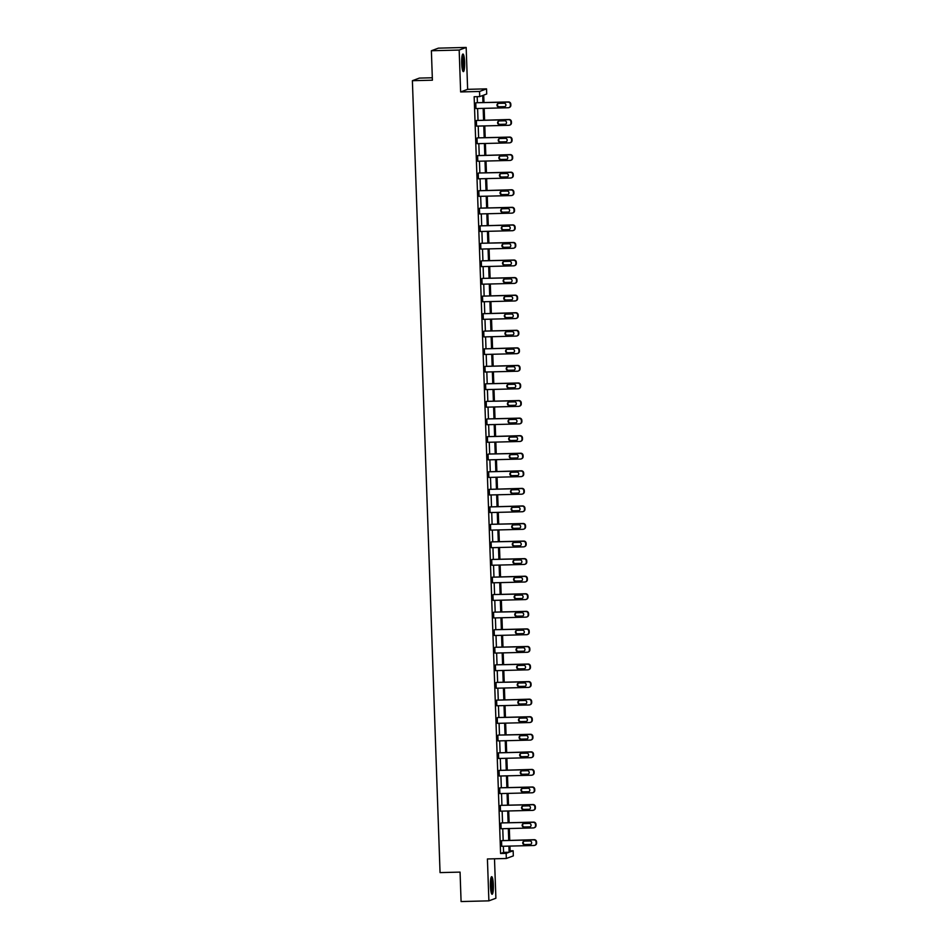 <?xml version="1.0" encoding="UTF-8"?>
<svg xmlns="http://www.w3.org/2000/svg" width="949" height="949" viewBox="0 0 949 949"><rect width="100%" height="100%" fill="white"/><g stroke="black" fill="none" stroke-linecap="round" stroke-linejoin="round"><path stroke-width="1.42" d="M490.419 886.022A8.802 1.495 -91.4 0 1 491.677 876.674A8.802 1.495 -91.4 0 1 493.361 884.931A8.802 1.495 -91.4 0 1 492.116 894.278A8.802 1.495 -91.4 0 1 490.419 886.022M461.688 63.381A8.802 1.495 -91.4 0 1 462.946 54.022A8.802 1.495 -91.4 0 1 464.642 62.278A8.802 1.495 -91.4 0 1 463.385 71.626A8.802 1.495 -91.4 0 1 461.688 63.381M510.111 850.838L513.148 850.767L513.326 855.891L506.327 858.489L487.418 858.964L488.889 900.85L461.084 901.55L460.063 872.107L440.051 872.606L412.388 80.701L432.4 80.191L431.38 50.748L438.379 48.15L466.173 47.45L459.174 50.06L460.633 91.946L479.542 91.472L486.54 88.862L486.718 93.987L483.717 95.102L483.978 102.551M431.38 50.748L459.174 50.06M488.889 900.85L495.888 898.252L494.5 858.786M460.633 91.946L467.632 89.336L466.173 47.45M467.632 89.336L486.54 88.862M432.317 77.771L419.387 78.091L412.388 80.701M534.085 827.789L534.56 827.611A2.254 2.218 69.6 0 0 535.995 825.44L535.96 824.313A2.254 2.218 69.6 0 0 533.658 822.119L501.38 822.925L533.184 822.297A2.254 2.218 -110.4 0 1 535.485 824.491L535.521 825.618A2.254 2.218 -110.4 0 1 533.374 827.931L501.108 828.738L500.918 823.103M532.864 792.664L533.326 792.486A2.254 2.218 69.6 0 0 534.773 790.315L534.726 789.188A2.254 2.218 69.6 0 0 532.425 786.994L500.159 787.8L531.95 787.16A2.254 2.218 -110.4 0 1 534.251 789.366L534.299 790.493A2.254 2.218 -110.4 0 1 532.152 792.795L499.886 793.601L499.684 787.978M531.63 757.527L532.104 757.349A2.254 2.218 69.6 0 0 533.54 755.179L533.504 754.052A2.254 2.218 69.6 0 0 531.203 751.857L498.462 752.842L530.728 752.035A2.254 2.218 -110.4 0 1 533.03 754.23L533.065 755.357A2.254 2.218 -110.4 0 1 530.918 757.67L498.652 758.476L498.462 752.842M530.408 722.391L530.882 722.225A2.254 2.218 69.6 0 0 532.318 720.054L532.27 718.927A2.254 2.218 69.6 0 0 529.969 716.732L497.703 717.539L529.495 716.898A2.254 2.218 -110.4 0 1 531.808 719.105L531.843 720.22A2.254 2.218 -110.4 0 1 529.696 722.533L497.43 723.34L497.229 717.717M529.174 687.266L529.649 687.088A2.254 2.218 69.6 0 0 531.084 684.917L531.049 683.79A2.254 2.218 69.6 0 0 528.747 681.596L496.481 682.402L528.273 681.773A2.254 2.218 -110.4 0 1 530.574 683.968L530.61 685.095A2.254 2.218 -110.4 0 1 528.474 687.408L496.208 688.215L496.007 682.58M527.952 652.129L528.427 651.963A2.254 2.218 69.6 0 0 529.862 649.792L529.827 648.665A2.254 2.218 69.6 0 0 527.514 646.471L495.248 647.277L527.051 646.637A2.254 2.218 -110.4 0 1 529.352 648.843L529.388 649.958A2.254 2.218 -110.4 0 1 527.241 652.271L494.975 653.078L494.785 647.455M526.731 617.004L527.193 616.826A2.254 2.218 69.6 0 0 528.629 614.655L528.593 613.529A2.254 2.218 69.6 0 0 526.292 611.334L494.026 612.141L525.817 611.512A2.254 2.218 -110.4 0 1 528.119 613.706L528.166 614.833A2.254 2.218 -110.4 0 1 526.019 617.135L493.753 617.953L493.551 612.319M525.497 581.867L525.971 581.701A2.254 2.218 69.6 0 0 527.407 579.531L527.371 578.404A2.254 2.218 69.6 0 0 525.07 576.209L492.329 577.182L524.595 576.375A2.254 2.218 -110.4 0 1 526.897 578.582L526.932 579.697A2.254 2.218 -110.4 0 1 524.785 582.01L492.519 582.816L492.329 577.182M524.275 546.743L524.75 546.565A2.254 2.218 69.6 0 0 526.185 544.394L526.137 543.267A2.254 2.218 69.6 0 0 523.836 541.072L491.57 541.879L523.362 541.25A2.254 2.218 -110.4 0 1 525.663 543.445L525.71 544.572A2.254 2.218 -110.4 0 1 523.563 546.873L491.297 547.692L491.096 542.057M523.041 511.606L523.516 511.44A2.254 2.218 69.6 0 0 524.951 509.269L524.916 508.142A2.254 2.218 69.6 0 0 522.614 505.947L489.874 506.92L522.14 506.114A2.254 2.218 -110.4 0 1 524.441 508.308L524.477 509.435A2.254 2.218 -110.4 0 1 522.33 511.748L490.064 512.555L489.874 506.92M521.82 476.481L522.294 476.303A2.254 2.218 69.6 0 0 523.729 474.132L523.682 473.005A2.254 2.218 69.6 0 0 521.381 470.811L488.64 471.795L520.918 470.989A2.254 2.218 -110.4 0 1 523.219 473.183L523.255 474.31A2.254 2.218 -110.4 0 1 521.108 476.612L488.842 477.43L488.64 471.795M520.586 441.344L521.06 441.178A2.254 2.218 69.6 0 0 522.496 439.007L522.46 437.88A2.254 2.218 69.6 0 0 520.159 435.674L487.418 436.659L519.684 435.852A2.254 2.218 -110.4 0 1 521.986 438.047L522.021 439.173A2.254 2.218 -110.4 0 1 519.886 441.487L487.62 442.293L487.418 436.659M519.364 406.219L519.838 406.042A2.254 2.218 69.6 0 0 521.274 403.871L521.238 402.744A2.254 2.218 69.6 0 0 518.937 400.549L486.659 401.356L518.462 400.727A2.254 2.218 -110.4 0 1 520.764 402.922L520.799 404.049A2.254 2.218 -110.4 0 1 518.652 406.35L486.386 407.168L486.196 401.534M518.142 371.083L518.605 370.917A2.254 2.218 69.6 0 0 520.052 368.746L520.005 367.619A2.254 2.218 69.6 0 0 517.703 365.412L484.963 366.397L517.229 365.59A2.254 2.218 -110.4 0 1 519.53 367.785L519.577 368.912A2.254 2.218 -110.4 0 1 517.43 371.225L485.164 372.032L484.963 366.397M516.908 335.958L517.383 335.78A2.254 2.218 69.6 0 0 518.818 333.609L518.783 332.482A2.254 2.218 69.6 0 0 516.481 330.288L484.215 331.094L516.007 330.466A2.254 2.218 -110.4 0 1 518.308 332.66L518.344 333.787A2.254 2.218 -110.4 0 1 516.197 336.088L483.931 336.907L483.741 331.272M515.687 300.821L516.161 300.655A2.254 2.218 69.6 0 0 517.596 298.484L517.549 297.357A2.254 2.218 69.6 0 0 515.248 295.151L482.507 296.135L514.773 295.329A2.254 2.218 -110.4 0 1 517.086 297.523L517.122 298.65A2.254 2.218 -110.4 0 1 514.975 300.963L482.709 301.77L482.507 296.135M514.453 265.696L514.927 265.518A2.254 2.218 69.6 0 0 516.363 263.348L516.327 262.221A2.254 2.218 69.6 0 0 514.026 260.026L481.76 260.833L513.551 260.204A2.254 2.218 -110.4 0 1 515.853 262.399L515.888 263.525A2.254 2.218 -110.4 0 1 513.753 265.827L481.487 266.633L481.285 261.011M513.231 230.56L513.706 230.382A2.254 2.218 69.6 0 0 515.141 228.211L515.105 227.096A2.254 2.218 69.6 0 0 512.792 224.889L480.064 225.874L512.33 225.067A2.254 2.218 -110.4 0 1 514.631 227.262L514.666 228.389A2.254 2.218 -110.4 0 1 512.519 230.702L480.253 231.509L480.064 225.874M511.997 195.435L512.472 195.257A2.254 2.218 69.6 0 0 513.907 193.086L513.872 191.959A2.254 2.218 69.6 0 0 511.57 189.764L478.83 190.749L511.096 189.942A2.254 2.218 -110.4 0 1 513.397 192.137L513.445 193.264A2.254 2.218 -110.4 0 1 511.297 195.565L479.031 196.372L478.83 190.749M510.776 160.298L511.25 160.12A2.254 2.218 69.6 0 0 512.685 157.949L512.65 156.834A2.254 2.218 69.6 0 0 510.348 154.628L477.608 155.612L509.874 154.806A2.254 2.218 -110.4 0 1 512.175 157L512.211 158.127A2.254 2.218 -110.4 0 1 510.064 160.44L477.798 161.247L477.608 155.612M509.554 125.173L510.028 124.995A2.254 2.218 69.6 0 0 511.464 122.824L511.416 121.697A2.254 2.218 69.6 0 0 509.115 119.503L476.374 120.487L508.64 119.681A2.254 2.218 -110.4 0 1 510.942 121.875L510.989 123.002A2.254 2.218 -110.4 0 1 508.842 125.304L476.576 126.11L476.374 120.487M482.958 102.575L482.721 95.481L479.719 96.596L474.156 96.727L500.586 853.507L503.587 852.392L503.373 846.259M503.172 840.47L502.756 828.691M502.555 822.902L502.14 811.122M501.938 805.333L501.535 793.566M501.321 787.765L500.918 775.997M500.716 770.197L500.301 758.429M500.099 752.64L499.684 740.861M499.482 735.072L499.079 723.304M498.877 717.503L498.462 705.736M498.261 699.935L497.845 688.167M497.644 682.378L497.24 670.599M497.039 664.81L496.624 653.042M496.422 647.242L496.007 635.474M495.805 629.673L495.39 617.906M495.188 612.117L494.785 600.337M494.583 594.548L494.168 582.781M493.966 576.98L493.551 565.213M493.35 559.412L492.946 547.644M492.745 541.855L492.329 530.076M492.128 524.287L491.712 512.519M491.511 506.719L491.096 494.951M490.894 489.15L490.491 477.383M490.289 471.594L489.874 459.814M489.672 454.025L489.257 442.258M489.055 436.457L488.652 424.689M488.45 418.889L488.035 407.121M487.833 401.332L487.418 389.553M487.217 383.764L486.813 371.996M486.6 366.195L486.196 354.428M485.995 348.627L485.58 336.859M485.378 331.071L484.963 319.291M484.761 313.502L484.358 301.735M484.156 295.934L483.741 284.166M483.539 278.365L483.124 266.598M482.922 260.809L482.519 249.029M482.306 243.241L481.902 231.461M481.701 225.672L481.285 213.905M481.084 208.104L480.668 196.336M480.467 190.547L480.064 178.768M479.862 172.979L479.447 161.2M479.245 155.411L478.83 143.643M478.628 137.842L478.225 126.075M478.023 120.286L477.608 108.506M477.406 102.717L477.193 96.656M508.937 107.605L509.411 107.427A2.254 2.218 69.6 0 0 510.847 105.256L510.811 104.129A2.254 2.218 69.6 0 0 508.498 101.934L476.232 102.741L508.035 102.112A2.254 2.218 -110.4 0 1 510.337 104.307L510.372 105.434A2.254 2.218 -110.4 0 1 508.225 107.747L475.959 108.554L475.769 102.919M510.159 142.741L510.633 142.564A2.254 2.218 69.6 0 0 512.069 140.393L512.033 139.266A2.254 2.218 69.6 0 0 509.732 137.071L477.466 137.878L509.257 137.237A2.254 2.218 -110.4 0 1 511.558 139.444L511.594 140.571A2.254 2.218 -110.4 0 1 509.459 142.872L477.193 143.679L476.991 138.056M511.392 177.866L511.867 177.688A2.254 2.218 69.6 0 0 513.302 175.518L513.255 174.391A2.254 2.218 69.6 0 0 510.953 172.196L478.687 173.003L510.479 172.374A2.254 2.218 -110.4 0 1 512.792 174.569L512.828 175.695A2.254 2.218 -110.4 0 1 510.681 178.009L478.415 178.815L478.213 173.181M512.614 213.003L513.089 212.825A2.254 2.218 69.6 0 0 514.524 210.654L514.488 209.527A2.254 2.218 69.6 0 0 512.187 207.333L479.921 208.139L511.713 207.499A2.254 2.218 -110.4 0 1 514.014 209.705L514.05 210.832A2.254 2.218 -110.4 0 1 511.902 213.134L479.636 213.94L479.447 208.317M513.848 248.128L514.311 247.95A2.254 2.218 69.6 0 0 515.758 245.779L515.71 244.652A2.254 2.218 69.6 0 0 513.409 242.458L481.143 243.264L512.934 242.636A2.254 2.218 -110.4 0 1 515.236 244.83L515.283 245.957A2.254 2.218 -110.4 0 1 513.136 248.27L480.87 249.077L480.668 243.442M515.07 283.265L515.544 283.087A2.254 2.218 69.6 0 0 516.98 280.916L516.944 279.789A2.254 2.218 69.6 0 0 514.643 277.594L482.365 278.401L514.168 277.772A2.254 2.218 -110.4 0 1 516.47 279.967L516.505 281.094A2.254 2.218 -110.4 0 1 514.358 283.395L482.092 284.202L481.902 278.579M516.292 318.389L516.766 318.212A2.254 2.218 69.6 0 0 518.201 316.041L518.166 314.914A2.254 2.218 69.6 0 0 515.865 312.719L483.124 313.704L515.39 312.897A2.254 2.218 -110.4 0 1 517.691 315.092L517.739 316.219A2.254 2.218 -110.4 0 1 515.592 318.532L483.326 319.339L483.124 313.704M517.525 353.526L518 353.348A2.254 2.218 69.6 0 0 519.435 351.177L519.388 350.051A2.254 2.218 69.6 0 0 517.086 347.856L484.346 348.841L516.624 348.034A2.254 2.218 -110.4 0 1 518.925 350.228L518.961 351.355A2.254 2.218 -110.4 0 1 516.814 353.657L484.548 354.463L484.346 348.841M518.747 388.651L519.222 388.473A2.254 2.218 69.6 0 0 520.657 386.302L520.621 385.175A2.254 2.218 69.6 0 0 518.32 382.981L486.054 383.787L517.846 383.159A2.254 2.218 -110.4 0 1 520.147 385.353L520.182 386.48A2.254 2.218 -110.4 0 1 518.047 388.793L485.769 389.6L485.58 383.965M519.981 423.788L520.455 423.61A2.254 2.218 69.6 0 0 521.891 421.439L521.843 420.312A2.254 2.218 69.6 0 0 519.542 418.118L487.276 418.924L519.067 418.295A2.254 2.218 -110.4 0 1 521.369 420.49L521.416 421.617A2.254 2.218 -110.4 0 1 519.269 423.918L487.003 424.725L486.801 419.102M521.203 458.913L521.677 458.735A2.254 2.218 69.6 0 0 523.113 456.564L523.077 455.437A2.254 2.218 69.6 0 0 520.776 453.242L488.51 454.049L520.301 453.42A2.254 2.218 -110.4 0 1 522.602 455.615L522.638 456.742A2.254 2.218 -110.4 0 1 520.491 459.055L488.225 459.862L488.035 454.227M522.436 494.049L522.899 493.871A2.254 2.218 69.6 0 0 524.334 491.701L524.299 490.574A2.254 2.218 69.6 0 0 521.997 488.379L489.257 489.364L521.523 488.557A2.254 2.218 -110.4 0 1 523.824 490.752L523.872 491.879A2.254 2.218 -110.4 0 1 521.725 494.18L489.459 494.987L489.257 489.364M523.658 529.174L524.133 528.996A2.254 2.218 69.6 0 0 525.568 526.825L525.532 525.699A2.254 2.218 69.6 0 0 523.219 523.504L490.953 524.311L522.757 523.682A2.254 2.218 -110.4 0 1 525.058 525.876L525.094 527.003A2.254 2.218 -110.4 0 1 522.946 529.317L490.68 530.123L490.491 524.489M524.88 564.311L525.355 564.133A2.254 2.218 69.6 0 0 526.79 561.962L526.754 560.835A2.254 2.218 69.6 0 0 524.453 558.641L492.187 559.447L523.978 558.819A2.254 2.218 -110.4 0 1 526.28 561.013L526.315 562.14A2.254 2.218 -110.4 0 1 524.18 564.441L491.914 565.248L491.712 559.625M526.114 599.436L526.588 599.258A2.254 2.218 69.6 0 0 528.024 597.087L527.976 595.96A2.254 2.218 69.6 0 0 525.675 593.766L493.409 594.572L525.2 593.944A2.254 2.218 -110.4 0 1 527.514 596.138L527.549 597.265A2.254 2.218 -110.4 0 1 525.402 599.578L493.136 600.385L492.934 594.75M527.336 634.573L527.81 634.395A2.254 2.218 69.6 0 0 529.245 632.224L529.21 631.097A2.254 2.218 69.6 0 0 526.909 628.902L494.643 629.709L526.434 629.08A2.254 2.218 -110.4 0 1 528.735 631.275L528.771 632.402A2.254 2.218 -110.4 0 1 526.624 634.703L494.358 635.51L494.168 629.887M528.569 669.697L529.032 669.519A2.254 2.218 69.6 0 0 530.479 667.349L530.432 666.222A2.254 2.218 69.6 0 0 528.13 664.027L495.864 664.834L527.656 664.205A2.254 2.218 -110.4 0 1 529.957 666.4L530.005 667.527A2.254 2.218 -110.4 0 1 527.858 669.84L495.592 670.646L495.39 665.012M529.791 704.834L530.266 704.656A2.254 2.218 69.6 0 0 531.701 702.485L531.665 701.358A2.254 2.218 69.6 0 0 529.364 699.164L496.624 700.148L528.89 699.342A2.254 2.218 -110.4 0 1 531.191 701.536L531.226 702.663A2.254 2.218 -110.4 0 1 529.079 704.965L496.813 705.771L496.624 700.148M531.013 739.959L531.487 739.781A2.254 2.218 69.6 0 0 532.923 737.61L532.887 736.483A2.254 2.218 69.6 0 0 530.586 734.289L498.32 735.095L530.111 734.467A2.254 2.218 -110.4 0 1 532.413 736.661L532.46 737.788A2.254 2.218 -110.4 0 1 530.313 740.101L498.047 740.908L497.845 735.273M532.247 775.096L532.721 774.918A2.254 2.218 69.6 0 0 534.157 772.747L534.121 771.62A2.254 2.218 69.6 0 0 531.808 769.425L499.067 770.41L531.345 769.603A2.254 2.218 -110.4 0 1 533.646 771.798L533.682 772.925A2.254 2.218 -110.4 0 1 531.535 775.226L499.269 776.033L499.067 770.41M533.468 810.221L533.943 810.043A2.254 2.218 69.6 0 0 535.378 807.872L535.343 806.745A2.254 2.218 69.6 0 0 533.041 804.55L500.775 805.357L532.567 804.728A2.254 2.218 -110.4 0 1 534.868 806.923L534.904 808.05A2.254 2.218 -110.4 0 1 532.769 810.363L500.491 811.17L500.301 805.535M534.702 845.357L535.177 845.179A2.254 2.218 69.6 0 0 536.612 843.009L536.565 841.882A2.254 2.218 69.6 0 0 534.263 839.687L501.523 840.672L533.789 839.865A2.254 2.218 -110.4 0 1 536.09 842.06L536.138 843.186A2.254 2.218 -110.4 0 1 533.99 845.488L501.724 846.294L501.523 840.672M479.719 96.596L479.542 91.472M506.327 858.489L506.149 853.365L509.139 852.249L508.925 846.117M500.586 853.507L506.149 853.365M508.723 840.328L508.32 828.548M508.118 822.759L507.703 810.992M507.501 805.191L507.086 793.423M506.885 787.634L506.469 775.855M506.268 770.066L505.864 758.287M505.663 752.498L505.248 740.73M505.046 734.929L504.631 723.162M504.429 717.361L504.026 705.593M503.824 699.804L503.409 688.025M503.207 682.236L502.792 670.469M502.59 664.668L502.187 652.9M501.974 647.099L501.57 635.332M501.369 629.543L500.953 617.763M500.752 611.975L500.337 600.207M500.135 594.406L499.732 582.639M499.53 576.838L499.115 565.07M498.913 559.281L498.498 547.502M498.296 541.713L497.893 529.945M497.679 524.145L497.276 512.377M497.074 506.576L496.659 494.809M496.457 489.02L496.042 477.24M495.841 471.451L495.437 459.684M495.236 453.883L494.82 442.115M494.619 436.315L494.204 424.547M494.002 418.758L493.599 406.979M493.397 401.19L492.982 389.422M492.78 383.621L492.365 371.854M492.163 366.053L491.748 354.285M491.546 348.497L491.143 336.717M490.941 330.928L490.526 319.161M490.325 313.36L489.909 301.592M489.708 295.791L489.304 284.024M489.103 278.235L488.688 266.455M488.486 260.667L488.071 248.899M487.869 243.098L487.454 231.331M487.252 225.53L486.849 213.762M486.647 207.973L486.232 196.194M486.03 190.405L485.615 178.626M485.413 172.837L485.01 161.069M484.809 155.268L484.393 143.501M484.192 137.712L483.776 125.932M483.575 120.143L483.171 108.364M509.945 846.093L510.147 851.882L513.148 850.767M484.18 108.34L484.595 120.12M484.797 125.909L485.2 137.676M485.402 143.477L485.817 155.245M486.018 161.045L486.434 172.813M486.635 178.602L487.051 190.381M487.252 196.17L487.656 207.938M487.857 213.739L488.272 225.506M488.474 231.307L488.889 243.074M489.091 248.863L489.494 260.643M489.696 266.432L490.111 278.199M490.313 284L490.728 295.768M490.93 301.568L491.333 313.336M491.546 319.125L491.95 330.904M492.151 336.693L492.567 348.461M492.768 354.262L493.183 366.029M493.385 371.83L493.788 383.598M493.99 389.387L494.405 401.166M494.607 406.955L495.022 418.734M495.224 424.523L495.627 436.291M495.841 442.092L496.244 453.859M496.446 459.648L496.861 471.428M497.062 477.217L497.478 488.996M497.679 494.785L498.083 506.552M498.284 512.353L498.7 524.121M498.901 529.91L499.316 541.689M499.518 547.478L499.921 559.258M500.123 565.046L500.538 576.814M500.74 582.615L501.155 594.382M501.357 600.171L501.772 611.951M501.974 617.74L502.377 629.519M502.579 635.308L502.994 647.076M503.195 652.876L503.611 664.644M503.812 670.445L504.216 682.212M504.417 688.001L504.832 699.781M505.034 705.57L505.449 717.337M505.651 723.138L506.066 734.906M506.268 740.706L506.671 752.474M506.873 758.263L507.288 770.042M507.49 775.831L507.905 787.599M508.106 793.4L508.51 805.167M508.711 810.968L509.127 822.736M509.328 828.524L509.743 840.304M503.587 852.392L509.139 852.249M504.061 103.227A1.803 1.779 69.6 0 1 504.761 106.715A1.803 1.779 69.6 0 1 504.192 106.834L498.854 106.964A1.803 1.779 69.6 0 1 498.154 103.465A1.803 1.779 69.6 0 1 498.723 103.358L504.061 103.227M504.987 106.608A1.803 1.779 69.6 0 1 504.666 106.656L499.328 106.786A1.803 1.779 69.6 0 1 498.403 103.394M504.678 120.796A1.803 1.779 69.6 0 1 505.366 124.283A1.803 1.779 69.6 0 1 504.797 124.39L499.471 124.533A1.803 1.779 69.6 0 1 498.771 121.033A1.803 1.779 69.6 0 1 499.34 120.926L504.678 120.796M505.603 124.177A1.803 1.779 69.6 0 1 505.271 124.224L499.933 124.355A1.803 1.779 69.6 0 1 499.02 120.962M505.295 138.352A1.803 1.779 69.6 0 1 505.983 141.852A1.803 1.779 69.6 0 1 505.414 141.959L500.076 142.089A1.803 1.779 69.6 0 1 499.388 138.601A1.803 1.779 69.6 0 1 499.957 138.495L505.295 138.352M506.208 141.745A1.803 1.779 69.6 0 1 505.888 141.781L500.55 141.923A1.803 1.779 69.6 0 1 499.625 138.53M462.222 55.267A7.616 1.293 -91.4 0 1 463.48 61.009A7.616 1.293 -91.4 0 1 463.148 69.194A7.616 1.293 -91.4 0 1 462.602 70.428M462.329 69.384A7.058 1.198 88.6 0 0 462.519 68.743A7.058 1.198 88.6 0 0 462.887 62.136A7.058 1.198 88.6 0 0 462.009 56.311M462.91 71.211A8.743 1.483 88.6 0 0 463.266 70.131A8.743 1.483 88.6 0 0 463.705 61.555A8.743 1.483 88.6 0 0 462.495 54.473M490.941 877.92A7.616 1.293 -91.4 0 1 492.211 883.661A7.616 1.293 -91.4 0 1 491.867 891.846A7.616 1.293 -91.4 0 1 491.321 893.068M491.06 892.036A7.058 1.198 88.6 0 0 491.25 891.384A7.058 1.198 88.6 0 0 491.618 884.788A7.058 1.198 88.6 0 0 490.728 878.964M491.641 893.851A8.743 1.483 88.6 0 0 491.997 892.784A8.743 1.483 88.6 0 0 492.436 884.207A8.743 1.483 88.6 0 0 491.226 877.125M505.9 155.921A1.803 1.779 69.6 0 1 506.6 159.42A1.803 1.779 69.6 0 1 506.031 159.527L500.692 159.657A1.803 1.779 69.6 0 1 500.004 156.17A1.803 1.779 69.6 0 1 500.562 156.051L505.9 155.921M506.825 159.313A1.803 1.779 69.6 0 1 506.505 159.349L501.167 159.479A1.803 1.779 69.6 0 1 500.242 156.099M506.517 173.489A1.803 1.779 69.6 0 1 507.205 176.977A1.803 1.779 69.6 0 1 506.647 177.095L501.309 177.226A1.803 1.779 69.6 0 1 500.609 173.726A1.803 1.779 69.6 0 1 501.179 173.62L506.517 173.489M507.442 176.882A1.803 1.779 69.6 0 1 507.11 176.917L501.784 177.048A1.803 1.779 69.6 0 1 500.858 173.655M507.134 191.057A1.803 1.779 69.6 0 1 507.822 194.545A1.803 1.779 69.6 0 1 507.252 194.652L501.914 194.794A1.803 1.779 69.6 0 1 501.226 191.295A1.803 1.779 69.6 0 1 501.796 191.188L507.134 191.057M508.059 194.438A1.803 1.779 69.6 0 1 507.727 194.486L502.389 194.616A1.803 1.779 69.6 0 1 501.463 191.224M507.739 208.614A1.803 1.779 69.6 0 1 508.439 212.113A1.803 1.779 69.6 0 1 507.869 212.22L502.531 212.351A1.803 1.779 69.6 0 1 501.843 208.863A1.803 1.779 69.6 0 1 502.412 208.756L507.739 208.614M508.664 212.007A1.803 1.779 69.6 0 1 508.344 212.042L503.006 212.185A1.803 1.779 69.6 0 1 502.08 208.792M508.356 226.182A1.803 1.779 69.6 0 1 509.055 229.682A1.803 1.779 69.6 0 1 508.486 229.788L503.148 229.919A1.803 1.779 69.6 0 1 502.448 226.431A1.803 1.779 69.6 0 1 503.017 226.313L508.356 226.182M509.281 229.575A1.803 1.779 69.6 0 1 508.961 229.611L503.622 229.741A1.803 1.779 69.6 0 1 502.697 226.36M508.972 243.751A1.803 1.779 69.6 0 1 509.66 247.238A1.803 1.779 69.6 0 1 509.091 247.357L503.765 247.487A1.803 1.779 69.6 0 1 503.065 243.988A1.803 1.779 69.6 0 1 503.634 243.881L508.972 243.751M509.898 247.143A1.803 1.779 69.6 0 1 509.566 247.179L504.227 247.309A1.803 1.779 69.6 0 1 503.314 243.917M509.589 261.319A1.803 1.779 69.6 0 1 510.277 264.807A1.803 1.779 69.6 0 1 509.708 264.913L504.37 265.056A1.803 1.779 69.6 0 1 503.682 261.556A1.803 1.779 69.6 0 1 504.251 261.45L509.589 261.319M510.503 264.7A1.803 1.779 69.6 0 1 510.182 264.747L504.844 264.878A1.803 1.779 69.6 0 1 503.919 261.485M510.194 278.876A1.803 1.779 69.6 0 1 510.894 282.375A1.803 1.779 69.6 0 1 510.325 282.482L504.987 282.612A1.803 1.779 69.6 0 1 504.299 279.125A1.803 1.779 69.6 0 1 504.856 279.018L510.194 278.876M511.12 282.268A1.803 1.779 69.6 0 1 510.799 282.304L505.461 282.446A1.803 1.779 69.6 0 1 504.536 279.053M510.811 296.444A1.803 1.779 69.6 0 1 511.499 299.943A1.803 1.779 69.6 0 1 510.942 300.05L505.603 300.181A1.803 1.779 69.6 0 1 504.904 296.693A1.803 1.779 69.6 0 1 505.473 296.574L510.811 296.444M511.736 299.837A1.803 1.779 69.6 0 1 511.404 299.872L506.078 300.003A1.803 1.779 69.6 0 1 505.153 296.622M511.428 314.012A1.803 1.779 69.6 0 1 512.116 317.5A1.803 1.779 69.6 0 1 511.547 317.618L506.208 317.749A1.803 1.779 69.6 0 1 505.52 314.249A1.803 1.779 69.6 0 1 506.09 314.143L511.428 314.012M512.341 317.405A1.803 1.779 69.6 0 1 512.021 317.441L506.683 317.571A1.803 1.779 69.6 0 1 505.758 314.178M512.033 331.581A1.803 1.779 69.6 0 1 512.733 335.068A1.803 1.779 69.6 0 1 512.163 335.175L506.825 335.317A1.803 1.779 69.6 0 1 506.137 331.818A1.803 1.779 69.6 0 1 506.695 331.711L512.033 331.581M512.958 334.961A1.803 1.779 69.6 0 1 512.638 335.009L507.3 335.139A1.803 1.779 69.6 0 1 506.375 331.747M512.65 349.137A1.803 1.779 69.6 0 1 513.35 352.637A1.803 1.779 69.6 0 1 512.78 352.743L507.442 352.874A1.803 1.779 69.6 0 1 506.742 349.386A1.803 1.779 69.6 0 1 507.312 349.279L512.65 349.137M513.575 352.53A1.803 1.779 69.6 0 1 513.255 352.565L507.917 352.708A1.803 1.779 69.6 0 1 506.991 349.315M513.267 366.705A1.803 1.779 69.6 0 1 513.955 370.205A1.803 1.779 69.6 0 1 513.385 370.312L508.059 370.442A1.803 1.779 69.6 0 1 507.359 366.955A1.803 1.779 69.6 0 1 507.929 366.836L513.267 366.705M514.192 370.098A1.803 1.779 69.6 0 1 513.86 370.134L508.522 370.264A1.803 1.779 69.6 0 1 507.608 366.883M513.884 384.274A1.803 1.779 69.6 0 1 514.572 387.761A1.803 1.779 69.6 0 1 514.002 387.88L508.664 388.011A1.803 1.779 69.6 0 1 507.976 384.511A1.803 1.779 69.6 0 1 508.545 384.404L513.884 384.274M514.797 387.667A1.803 1.779 69.6 0 1 514.477 387.702L509.139 387.833A1.803 1.779 69.6 0 1 508.213 384.44M514.488 401.842A1.803 1.779 69.6 0 1 515.188 405.33A1.803 1.779 69.6 0 1 514.619 405.437L509.281 405.579A1.803 1.779 69.6 0 1 508.593 402.079A1.803 1.779 69.6 0 1 509.15 401.973L514.488 401.842M515.414 405.223A1.803 1.779 69.6 0 1 515.093 405.27L509.755 405.401A1.803 1.779 69.6 0 1 508.83 402.008M515.105 419.399A1.803 1.779 69.6 0 1 515.793 422.898A1.803 1.779 69.6 0 1 515.236 423.005L509.898 423.135A1.803 1.779 69.6 0 1 509.198 419.648A1.803 1.779 69.6 0 1 509.767 419.541L515.105 419.399M516.031 422.791A1.803 1.779 69.6 0 1 515.698 422.827L510.36 422.969A1.803 1.779 69.6 0 1 509.447 419.577M515.722 436.967A1.803 1.779 69.6 0 1 516.41 440.466A1.803 1.779 69.6 0 1 515.841 440.573L510.503 440.704A1.803 1.779 69.6 0 1 509.815 437.216A1.803 1.779 69.6 0 1 510.384 437.098L515.722 436.967M516.636 440.36A1.803 1.779 69.6 0 1 516.315 440.395L510.977 440.526A1.803 1.779 69.6 0 1 510.052 437.145M516.327 454.535A1.803 1.779 69.6 0 1 517.027 458.023A1.803 1.779 69.6 0 1 516.458 458.142L511.12 458.272A1.803 1.779 69.6 0 1 510.432 454.773A1.803 1.779 69.6 0 1 510.989 454.666L516.327 454.535M517.252 457.928A1.803 1.779 69.6 0 1 516.932 457.964L511.594 458.094A1.803 1.779 69.6 0 1 510.669 454.701M516.944 472.104A1.803 1.779 69.6 0 1 517.632 475.591A1.803 1.779 69.6 0 1 517.075 475.698L511.736 475.84A1.803 1.779 69.6 0 1 511.037 472.341A1.803 1.779 69.6 0 1 511.606 472.234L516.944 472.104M517.869 475.485A1.803 1.779 69.6 0 1 517.549 475.532L512.211 475.663A1.803 1.779 69.6 0 1 511.286 472.27M517.561 489.66A1.803 1.779 69.6 0 1 518.249 493.16A1.803 1.779 69.6 0 1 517.679 493.266L512.341 493.397A1.803 1.779 69.6 0 1 511.653 489.909A1.803 1.779 69.6 0 1 512.223 489.803L517.561 489.66M518.486 493.053A1.803 1.779 69.6 0 1 518.154 493.089L512.816 493.231A1.803 1.779 69.6 0 1 511.902 489.838M518.166 507.229A1.803 1.779 69.6 0 1 518.866 510.728A1.803 1.779 69.6 0 1 518.296 510.835L512.958 510.965A1.803 1.779 69.6 0 1 512.27 507.478A1.803 1.779 69.6 0 1 512.84 507.359L518.166 507.229M519.091 510.621A1.803 1.779 69.6 0 1 518.771 510.657L513.433 510.787A1.803 1.779 69.6 0 1 512.507 507.407M518.783 524.797A1.803 1.779 69.6 0 1 519.483 528.296A1.803 1.779 69.6 0 1 518.913 528.403L513.575 528.534A1.803 1.779 69.6 0 1 512.875 525.034A1.803 1.779 69.6 0 1 513.445 524.927L518.783 524.797M519.708 528.19A1.803 1.779 69.6 0 1 519.388 528.225L514.05 528.356A1.803 1.779 69.6 0 1 513.124 524.963M519.4 542.365A1.803 1.779 69.6 0 1 520.088 545.853A1.803 1.779 69.6 0 1 519.53 545.96L514.192 546.102A1.803 1.779 69.6 0 1 513.492 542.603A1.803 1.779 69.6 0 1 514.061 542.496L519.4 542.365M520.325 545.746A1.803 1.779 69.6 0 1 519.993 545.794L514.655 545.924A1.803 1.779 69.6 0 1 513.741 542.531M520.016 559.922A1.803 1.779 69.6 0 1 520.704 563.421A1.803 1.779 69.6 0 1 520.135 563.528L514.797 563.67A1.803 1.779 69.6 0 1 514.109 560.171A1.803 1.779 69.6 0 1 514.678 560.064L520.016 559.922M520.93 563.315A1.803 1.779 69.6 0 1 520.61 563.35L515.271 563.492A1.803 1.779 69.6 0 1 514.346 560.1M520.621 577.49A1.803 1.779 69.6 0 1 521.321 580.99A1.803 1.779 69.6 0 1 520.752 581.096L515.414 581.227A1.803 1.779 69.6 0 1 514.726 577.739A1.803 1.779 69.6 0 1 515.283 577.633L520.621 577.49M521.547 580.883A1.803 1.779 69.6 0 1 521.226 580.918L515.888 581.049A1.803 1.779 69.6 0 1 514.963 577.668M521.238 595.059A1.803 1.779 69.6 0 1 521.926 598.558A1.803 1.779 69.6 0 1 521.369 598.665L516.031 598.795A1.803 1.779 69.6 0 1 515.331 595.296A1.803 1.779 69.6 0 1 515.9 595.189L521.238 595.059M522.164 598.451A1.803 1.779 69.6 0 1 521.831 598.487L516.505 598.617A1.803 1.779 69.6 0 1 515.58 595.237M521.855 612.627A1.803 1.779 69.6 0 1 522.543 616.115A1.803 1.779 69.6 0 1 521.974 616.233L516.636 616.364A1.803 1.779 69.6 0 1 515.948 612.864A1.803 1.779 69.6 0 1 516.517 612.757L521.855 612.627M522.78 616.008A1.803 1.779 69.6 0 1 522.448 616.055L517.11 616.186A1.803 1.779 69.6 0 1 516.185 612.793M522.46 630.195A1.803 1.779 69.6 0 1 523.16 633.683A1.803 1.779 69.6 0 1 522.591 633.79L517.252 633.932A1.803 1.779 69.6 0 1 516.564 630.433A1.803 1.779 69.6 0 1 517.134 630.326L522.46 630.195M523.385 633.576A1.803 1.779 69.6 0 1 523.065 633.612L517.727 633.754A1.803 1.779 69.6 0 1 516.802 630.361M523.077 647.752A1.803 1.779 69.6 0 1 523.777 651.251A1.803 1.779 69.6 0 1 523.207 651.358L517.869 651.489A1.803 1.779 69.6 0 1 517.169 648.001A1.803 1.779 69.6 0 1 517.739 647.894L523.077 647.752M524.002 651.144A1.803 1.779 69.6 0 1 523.682 651.18L518.344 651.311A1.803 1.779 69.6 0 1 517.419 647.93M523.694 665.32A1.803 1.779 69.6 0 1 524.382 668.82A1.803 1.779 69.6 0 1 523.812 668.926L518.486 669.057A1.803 1.779 69.6 0 1 517.786 665.569A1.803 1.779 69.6 0 1 518.356 665.451L523.694 665.32M524.619 668.713A1.803 1.779 69.6 0 1 524.287 668.748L518.949 668.879A1.803 1.779 69.6 0 1 518.035 665.498M524.311 682.889A1.803 1.779 69.6 0 1 524.999 686.376A1.803 1.779 69.6 0 1 524.429 686.495L519.091 686.625A1.803 1.779 69.6 0 1 518.403 683.126A1.803 1.779 69.6 0 1 518.973 683.019L524.311 682.889M525.224 686.269A1.803 1.779 69.6 0 1 524.904 686.317L519.566 686.447A1.803 1.779 69.6 0 1 518.64 683.055M524.916 700.457A1.803 1.779 69.6 0 1 525.616 703.944A1.803 1.779 69.6 0 1 525.046 704.051L519.708 704.194A1.803 1.779 69.6 0 1 519.02 700.694A1.803 1.779 69.6 0 1 519.577 700.587L524.916 700.457M525.841 703.838A1.803 1.779 69.6 0 1 525.521 703.873L520.182 704.016A1.803 1.779 69.6 0 1 519.257 700.623M525.532 718.013A1.803 1.779 69.6 0 1 526.221 721.513A1.803 1.779 69.6 0 1 525.663 721.62L520.325 721.75A1.803 1.779 69.6 0 1 519.625 718.263A1.803 1.779 69.6 0 1 520.194 718.156L525.532 718.013M526.458 721.406A1.803 1.779 69.6 0 1 526.126 721.442L520.799 721.572A1.803 1.779 69.6 0 1 519.874 718.191M526.149 735.582A1.803 1.779 69.6 0 1 526.837 739.081A1.803 1.779 69.6 0 1 526.268 739.188L520.93 739.318A1.803 1.779 69.6 0 1 520.242 735.831A1.803 1.779 69.6 0 1 520.811 735.712L526.149 735.582M527.063 738.974A1.803 1.779 69.6 0 1 526.742 739.01L521.404 739.141A1.803 1.779 69.6 0 1 520.479 735.76M526.754 753.15A1.803 1.779 69.6 0 1 527.454 756.638A1.803 1.779 69.6 0 1 526.885 756.756L521.547 756.887A1.803 1.779 69.6 0 1 520.859 753.387A1.803 1.779 69.6 0 1 521.416 753.281L526.754 753.15M527.68 756.531A1.803 1.779 69.6 0 1 527.359 756.578L522.021 756.709A1.803 1.779 69.6 0 1 521.096 753.316M527.371 770.718A1.803 1.779 69.6 0 1 528.071 774.206A1.803 1.779 69.6 0 1 527.502 774.313L522.164 774.455A1.803 1.779 69.6 0 1 521.464 770.956A1.803 1.779 69.6 0 1 522.033 770.849L527.371 770.718M528.296 774.099A1.803 1.779 69.6 0 1 527.976 774.135L522.638 774.277A1.803 1.779 69.6 0 1 521.713 770.885M527.988 788.275A1.803 1.779 69.6 0 1 528.676 791.774A1.803 1.779 69.6 0 1 528.107 791.881L522.78 792.012A1.803 1.779 69.6 0 1 522.08 788.524A1.803 1.779 69.6 0 1 522.65 788.417L527.988 788.275M528.913 791.668A1.803 1.779 69.6 0 1 528.581 791.703L523.243 791.834A1.803 1.779 69.6 0 1 522.33 788.453M528.605 805.843A1.803 1.779 69.6 0 1 529.293 809.343A1.803 1.779 69.6 0 1 528.723 809.45L523.385 809.58A1.803 1.779 69.6 0 1 522.697 806.092A1.803 1.779 69.6 0 1 523.267 805.974L528.605 805.843M529.518 809.236A1.803 1.779 69.6 0 1 529.198 809.272L523.86 809.402A1.803 1.779 69.6 0 1 522.935 806.021M529.21 823.412A1.803 1.779 69.6 0 1 529.91 826.899A1.803 1.779 69.6 0 1 529.34 827.018L524.002 827.148A1.803 1.779 69.6 0 1 523.314 823.649A1.803 1.779 69.6 0 1 523.872 823.542L529.21 823.412M530.135 826.793A1.803 1.779 69.6 0 1 529.815 826.84L524.477 826.97A1.803 1.779 69.6 0 1 523.551 823.578M529.827 840.98A1.803 1.779 69.6 0 1 530.515 844.468A1.803 1.779 69.6 0 1 529.957 844.574L524.619 844.717A1.803 1.779 69.6 0 1 523.919 841.217A1.803 1.779 69.6 0 1 524.489 841.111L529.827 840.98M530.752 844.361A1.803 1.779 69.6 0 1 530.42 844.396L525.094 844.539A1.803 1.779 69.6 0 1 524.168 841.146"/></g></svg>
